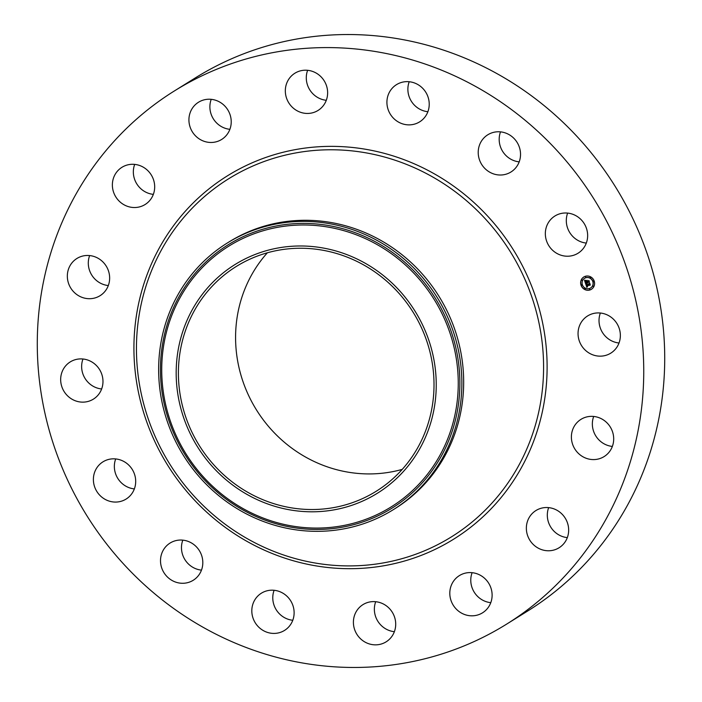<?xml version="1.0" encoding="UTF-8"?>
<svg xmlns="http://www.w3.org/2000/svg" width="702" height="702" viewBox="0 0 702 702"><rect width="100%" height="100%" fill="white"/><g stroke="black" fill="none" stroke-linecap="round" stroke-linejoin="round"><path stroke-width="1.05" d="M579.475 325.842A21.911 20.858 58.1 0 1 587.627 315.935A21.911 20.858 58.1 0 1 612.513 318.348A21.911 20.858 58.1 0 1 618.936 343.225A21.911 20.858 58.1 0 1 610.793 353.141A21.911 20.858 58.1 0 1 585.898 350.728A21.911 20.858 58.1 0 1 579.475 325.842M619.024 343.006A21.911 20.858 58.1 0 1 600.359 313.022M174.5 90.874L195.463 77.817A314.11 298.912 58.1 0 1 470.902 60.679A314.11 298.912 58.1 0 1 663.048 325.71A314.11 298.912 58.1 0 1 527.5 611.126L506.537 624.183A314.11 298.912 58.1 0 1 231.098 641.321A314.11 298.912 58.1 0 1 38.952 376.29A314.11 298.912 58.1 0 1 174.5 90.874A314.11 298.912 58.1 0 1 449.938 73.728A314.11 298.912 58.1 0 1 642.076 338.759A314.11 298.912 58.1 0 1 506.537 624.183M227.246 243.041L229.045 241.918A157.055 149.456 58.1 0 1 366.769 233.354A157.055 149.456 58.1 0 1 462.837 365.865A157.055 149.456 58.1 0 1 395.068 508.573L393.26 509.696A157.055 149.456 58.1 0 1 255.546 518.269A157.055 149.456 58.1 0 1 159.933 389.724A157.055 149.456 58.1 0 1 220.832 247.279A157.055 149.456 58.1 0 1 227.246 243.041A157.055 149.456 58.1 0 1 364.961 234.468A157.055 149.456 58.1 0 1 460.573 363.013A157.055 149.456 58.1 0 1 399.675 505.458A157.055 149.456 58.1 0 1 393.26 509.696M229.519 268.173A134.696 128.176 58.1 0 1 411.214 305.352A134.696 128.176 58.1 0 1 382.906 489.601A134.696 128.176 58.1 0 1 201.202 452.421A134.696 128.176 58.1 0 1 229.519 268.173M260.091 498.508A132.397 125.983 58.1 0 1 179.107 386.793A132.397 125.983 58.1 0 1 236.232 266.497A132.397 125.983 58.1 0 1 352.325 259.266A132.397 125.983 58.1 0 1 433.309 370.981A132.397 125.983 58.1 0 1 376.184 491.277A132.397 125.983 58.1 0 1 260.091 498.508M402.228 469.392A132.397 125.983 58.1 0 1 317.269 462.908A132.397 125.983 58.1 0 1 267.374 252.781M612.363 446.428A21.911 20.858 58.1 0 1 593.69 416.444M567.321 537.618A21.911 20.858 58.1 0 1 548.657 507.634M490.777 602.667A21.911 20.858 58.1 0 1 472.113 572.683M394.375 631.695A21.911 20.858 58.1 0 1 387.89 629.975A21.911 20.858 58.1 0 1 375.702 601.711M292.787 620.27A21.911 20.858 58.1 0 1 279.326 613.715A21.911 20.858 58.1 0 1 274.113 590.285M201.483 570.129A21.911 20.858 58.1 0 1 183.275 556.467A21.911 20.858 58.1 0 1 182.81 540.145M134.363 488.908A21.911 20.858 58.1 0 1 114.356 466.935A21.911 20.858 58.1 0 1 115.69 458.924M101.641 388.978A21.911 20.858 58.1 0 1 82.976 358.994M108.31 285.556A21.911 20.858 58.1 0 1 89.637 255.572M153.343 194.366A21.911 20.858 58.1 0 1 134.679 164.382M229.887 129.317A21.911 20.858 58.1 0 1 211.223 99.333M326.298 100.289A21.911 20.858 58.1 0 1 319.814 98.57A21.911 20.858 58.1 0 1 307.625 70.305M427.887 111.715A21.911 20.858 58.1 0 1 414.434 105.168A21.911 20.858 58.1 0 1 409.213 81.73M519.19 161.855A21.911 20.858 58.1 0 1 500.991 148.192A21.911 20.858 58.1 0 1 500.517 131.871M586.31 243.076A21.911 20.858 58.1 0 1 566.312 221.104A21.911 20.858 58.1 0 1 567.637 213.092M103.799 292.699A21.911 20.858 58.1 0 1 100.07 295.691A21.911 20.858 58.1 0 1 72.227 290.163A21.911 20.858 58.1 0 1 73.183 261.477A21.911 20.858 58.1 0 1 76.904 258.485A21.911 20.858 58.1 0 1 104.747 264.005A21.911 20.858 58.1 0 1 103.799 292.699M538.952 509.003A21.911 20.858 58.1 0 1 566.093 519.682A21.911 20.858 58.1 0 1 559.09 547.753A21.911 20.858 58.1 0 1 556.063 549.297A21.911 20.858 58.1 0 1 528.922 538.618A21.911 20.858 58.1 0 1 535.924 510.547A21.911 20.858 58.1 0 1 538.952 509.003M142.076 206.055A21.911 20.858 58.1 0 1 114.935 195.375A21.911 20.858 58.1 0 1 121.946 167.304A21.911 20.858 58.1 0 1 124.974 165.76A21.911 20.858 58.1 0 1 152.115 176.43A21.911 20.858 58.1 0 1 145.112 204.51A21.911 20.858 58.1 0 1 142.076 206.055M470.463 572.586A21.911 20.858 58.1 0 1 491.163 588.706A21.911 20.858 58.1 0 1 482.546 612.811A21.911 20.858 58.1 0 1 471.454 615.821A21.911 20.858 58.1 0 1 450.754 599.701A21.911 20.858 58.1 0 1 459.38 575.605A21.911 20.858 58.1 0 1 470.463 572.586M210.574 142.471A21.911 20.858 58.1 0 1 189.873 126.342A21.911 20.858 58.1 0 1 198.49 102.246A21.911 20.858 58.1 0 1 209.573 99.228A21.911 20.858 58.1 0 1 230.274 115.356A21.911 20.858 58.1 0 1 221.656 139.452A21.911 20.858 58.1 0 1 210.574 142.471M382.186 603.43A21.911 20.858 58.1 0 1 395.595 621.919A21.911 20.858 58.1 0 1 386.135 641.83A21.911 20.858 58.1 0 1 366.918 643.032A21.911 20.858 58.1 0 1 353.518 624.534A21.911 20.858 58.1 0 1 362.969 604.624A21.911 20.858 58.1 0 1 382.186 603.43M298.841 111.627A21.911 20.858 58.1 0 1 285.442 93.138A21.911 20.858 58.1 0 1 294.893 73.219A21.911 20.858 58.1 0 1 314.11 72.025A21.911 20.858 58.1 0 1 327.518 90.514A21.911 20.858 58.1 0 1 318.059 110.433A21.911 20.858 58.1 0 1 298.841 111.627M287.566 596.832A21.911 20.858 58.1 0 1 284.547 630.405A21.911 20.858 58.1 0 1 258.362 626.763A21.911 20.858 58.1 0 1 261.381 593.199A21.911 20.858 58.1 0 1 287.566 596.832M393.462 118.217A21.911 20.858 58.1 0 1 396.49 84.652A21.911 20.858 58.1 0 1 422.674 88.285A21.911 20.858 58.1 0 1 419.647 121.858A21.911 20.858 58.1 0 1 393.462 118.217M201.009 553.808A21.911 20.858 58.1 0 1 193.243 580.264A21.911 20.858 58.1 0 1 162.311 569.515A21.911 20.858 58.1 0 1 170.077 543.058A21.911 20.858 58.1 0 1 201.009 553.808M480.019 161.249A21.911 20.858 58.1 0 1 487.793 134.784A21.911 20.858 58.1 0 1 518.725 145.533A21.911 20.858 58.1 0 1 510.951 171.999A21.911 20.858 58.1 0 1 480.019 161.249M135.688 480.896A21.911 20.858 58.1 0 1 126.123 499.052A21.911 20.858 58.1 0 1 104.695 499.122A21.911 20.858 58.1 0 1 93.392 479.992A21.911 20.858 58.1 0 1 102.957 461.846A21.911 20.858 58.1 0 1 124.386 461.776A21.911 20.858 58.1 0 1 135.688 480.896M545.34 234.152A21.911 20.858 58.1 0 1 554.913 216.005A21.911 20.858 58.1 0 1 576.333 215.935A21.911 20.858 58.1 0 1 587.644 235.065A21.911 20.858 58.1 0 1 578.071 253.211A21.911 20.858 58.1 0 1 556.651 253.282A21.911 20.858 58.1 0 1 545.34 234.152M101.553 389.206A21.911 20.858 58.1 0 1 93.41 399.122A21.911 20.858 58.1 0 1 68.515 396.709A21.911 20.858 58.1 0 1 62.092 371.823A21.911 20.858 58.1 0 1 70.244 361.916A21.911 20.858 58.1 0 1 95.13 364.329A21.911 20.858 58.1 0 1 101.553 389.206M577.237 422.358A21.911 20.858 58.1 0 1 580.958 419.366A21.911 20.858 58.1 0 1 608.801 424.885A21.911 20.858 58.1 0 1 607.853 453.571A21.911 20.858 58.1 0 1 604.124 456.572A21.911 20.858 58.1 0 1 576.281 451.044A21.911 20.858 58.1 0 1 577.237 422.358M585.354 276.29A7.231 6.88 58.1 0 1 591.417 289.285A7.231 6.88 58.1 0 1 581.326 285.977A7.231 6.88 58.1 0 1 585.354 276.29M585.828 277.746A5.695 5.423 58.1 0 1 590.61 287.978A5.695 5.423 58.1 0 1 582.651 285.381A5.695 5.423 58.1 0 1 585.828 277.746M585.67 283.748L586.635 283.906L586.363 285.144L589.706 283.792L590.154 285.161L586.811 285.705L587.618 286.434L586.591 285.767L587.574 286.609L586.819 287.311L585.67 283.748M585.81 283.52L586.723 283.757L585.722 283.582M586.442 284.213L586.53 284.863L589.829 283.354L590.277 284.977L589.803 283.547L586.486 284.986L586.372 284.266M584.512 280.352L585.538 280.581L585.442 282.388L586.793 281.976L585.538 282.151L585.424 280.818L585.591 282.055L586.705 281.721L585.916 280.94L587.126 280.572L587.039 281.906L588.741 280.967L589.224 282.441L588.688 282.064L587.442 282.441L587.706 282.871L587.232 282.502L587.592 283.046L586.986 282.581L585.529 283.459L584.512 280.352M584.74 280.124L585.652 280.423L584.74 280.124M587.197 280.309L585.924 280.782L587.197 280.309M587.197 281.572L588.89 280.484L589.452 282.222L588.864 280.677L587.144 281.669L586.995 280.958L587.197 281.572M581.976 285.258L581.519 284.521M585.88 277.351L585.424 276.614M581.861 279.65L582.133 280.484L581.861 279.65M593.374 280.949L593.646 281.783L593.374 280.949M590.224 277.141L590.593 277.922L590.128 277.185M589.741 289.68L589.469 288.855L589.741 289.68M584.977 289.145L584.705 288.32L584.977 289.145M593.33 286.635L593.058 285.802L593.33 286.635M587.504 282.932L585.766 282.941M589.162 282.248L587.442 282.441M586.705 281.721L586.073 280.888M586.793 281.976L585.643 282.046M585.608 283.283L584.669 280.414M586.925 287.215L585.766 283.775M590.092 284.968L586.74 285.758M587.179 280.361L586.056 280.66M586.021 283.669L586.723 283.678M589.522 284.029L586.574 284.854M589.443 283.994L589.856 283.433M588.522 281.221L587.241 281.563M588.434 281.204L588.908 280.554M583.836 276.965A7.231 6.88 -121.9 0 0 589.952 289.926A7.231 6.88 -121.9 0 0 591.479 289.25M590.663 287.943A5.695 5.423 -121.9 0 0 585.942 277.676A5.695 5.423 -121.9 0 0 584.643 278.273M582.283 280.405L581.826 279.668M593.795 281.695L593.339 280.958M590.645 277.887L590.242 277.106M589.891 289.601L589.434 288.864M585.126 289.066L584.669 288.329M593.48 286.548L593.023 285.811M413.469 167.322A210.872 200.667 58.1 0 1 529.87 441.488A210.872 200.667 58.1 0 1 266.558 548.359A210.872 200.667 58.1 0 1 150.158 274.201A210.872 200.667 58.1 0 1 413.469 167.322M415.066 164.171A214.005 203.65 58.1 0 1 533.195 442.409A214.005 203.65 58.1 0 1 265.97 550.877A214.005 203.65 58.1 0 1 147.841 272.639A214.005 203.65 58.1 0 1 415.066 164.171M398.464 503.896A155.081 147.578 58.1 0 1 189.259 461.091A155.081 147.578 58.1 0 1 221.858 248.956A155.081 147.578 -121.9 0 1 431.063 291.76A155.081 147.578 -121.9 0 1 398.464 503.896M222.543 250.298A153.58 146.148 58.1 0 1 429.721 292.681A153.58 146.148 58.1 0 1 397.437 502.764A153.58 146.148 58.1 0 1 190.26 460.38A153.58 146.148 58.1 0 1 222.543 250.298"/></g></svg>
